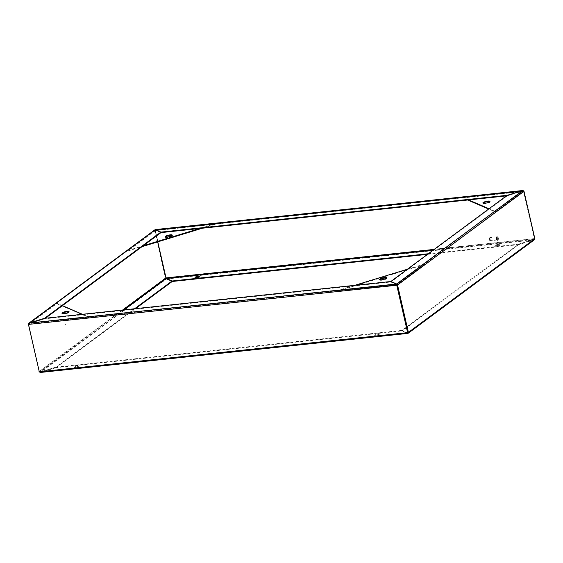 <?xml version="1.0" encoding="UTF-8"?>
<svg xmlns="http://www.w3.org/2000/svg" width="563" height="563" viewBox="0 0 563 563"><rect width="100%" height="100%" fill="white"/><g stroke="black" fill="none" stroke-linecap="round" stroke-linejoin="round"><path stroke-width="0.42" stroke-dasharray="2.81 2.11" d="M375.971 335.611A2.343 0.535 167.1 0 1 374.641 335.428A2.343 0.535 167.1 0 1 377.872 334.197A2.343 0.535 167.1 0 1 379.202 334.38A2.343 0.535 167.1 0 1 375.971 335.611M377.759 333.704A2.343 0.535 -12.9 0 0 374.529 334.936A2.343 0.535 -12.9 0 0 375.859 335.119A2.343 0.535 -12.9 0 0 379.089 333.887A2.343 0.535 -12.9 0 0 377.759 333.704M75.836 367.519A2.343 0.535 167.1 0 1 74.506 367.336A2.343 0.535 167.1 0 1 77.743 366.112A2.343 0.535 167.1 0 1 79.073 366.295A2.343 0.535 167.1 0 1 75.836 367.519M77.631 365.619A2.343 0.535 -12.9 0 0 74.393 366.844A2.343 0.535 -12.9 0 0 75.724 367.027A2.343 0.535 -12.9 0 0 78.961 365.802A2.343 0.535 -12.9 0 0 77.631 365.619M396.971 285.089L28.446 324.408M29.1 323.056L28.657 324.246L39.297 371.805M390.736 281.514L390.849 282.007L396.605 284.484L336.66 290.86L336.773 291.353L424.305 264.596L397.042 284.787M396.605 284.484L29.213 323.549L44.702 318.813L390.849 282.007M44.59 318.32L44.702 318.813M402.045 330.889L401.933 330.397L407.689 332.874L40.297 371.932L40.409 372.432L407.802 333.366L402.045 330.889L55.899 367.695L55.786 367.203L40.297 371.932L39.509 371.65L407.823 332.487L407.711 332.979M40.297 371.932L407.703 332.888M55.899 367.695L40.409 372.432M401.933 330.397L55.786 367.203M407.936 332.451L534.85 238.719M534.386 238.768L533.83 239.472L534.386 238.768L523.534 191.371L523.991 191.321M507.143 195.326L507.263 195.818L522.745 191.082L522.633 190.59M407.373 269.241L424.185 264.103L396.718 284.449L522.745 191.082L523.534 191.371L397.084 285.054M396.584 284.392L390.968 281.972L507.263 195.818M390.877 281.577L390.968 281.972M534.4 239.768L518.453 244.701L518.34 244.201L406.676 326.934M518.34 244.201L533.83 239.472L533.942 239.965L407.915 333.331M518.453 244.701L402.158 330.854L407.781 333.275M402.158 330.854L402.045 330.361L407.739 332.81M406.57 327.012L402.045 330.361M122.621 310.023L39.262 371.65M39.804 372.375L40.367 372.41L40.255 371.918L39.466 371.629L28.46 324.246M44.554 318.334L44.66 318.799L29.17 323.528L154.6 230.598L165.459 277.995L39.009 371.679M155.064 230.549L157.661 241.893M165.916 277.946L165.459 277.995L166.282 278.551M28.15 324.281L154.6 230.598L155.085 229.669L155.198 230.161L160.955 232.639M155.198 230.161L29.17 323.528L29.065 323.071M29.17 323.528L28.614 324.232M45.42 318.229L44.66 318.799M123.994 309.875L40.255 371.918L55.737 367.182L134.613 308.749M172.144 281.521L166.395 279.044L40.367 372.41L55.857 367.674L55.737 367.182M55.857 367.674L135.521 308.651M199.344 276.764A2.343 0.535 167.1 0 1 199.668 276.947A2.343 0.535 167.1 0 1 196.431 278.178A2.343 0.535 167.1 0 1 195.101 277.995A2.343 0.535 167.1 0 1 195.319 277.686M498.473 244.856A2.343 0.535 167.1 0 1 499.803 245.039A2.343 0.535 167.1 0 1 496.566 246.263A2.343 0.535 167.1 0 1 495.236 246.08A2.343 0.535 167.1 0 1 498.473 244.856M496.453 245.771A2.343 0.535 -12.9 0 0 499.691 244.539A2.343 0.535 -12.9 0 0 498.361 244.356A2.343 0.535 -12.9 0 0 495.123 245.588A2.343 0.535 -12.9 0 0 496.453 245.771M166.029 277.911L155.388 230.358L523.703 191.195L534.554 238.592L166.24 277.756L166.507 279.009L172.123 281.423M157.774 241.858L155.198 229.634M160.934 232.547L155.311 230.126L155.177 230.513L523.491 191.35L522.591 190.568M155.297 230.112L522.837 191.033L523.491 191.35L534.554 238.592L533.9 239.944L534.343 238.754L434.15 249.402M507.115 195.347L507.214 195.797L522.703 191.068L522.598 190.604M522.703 191.068L155.311 230.126L155.219 229.725M155.311 230.126L155.177 230.513L155.311 230.126M507.214 195.797L506.383 195.889M166.352 278.432L166.507 279.009L533.9 239.944L518.41 244.68L518.298 244.187L533.787 239.451L433.137 250.155M427.479 254.349L518.41 244.68M428.274 253.758L518.298 244.187M489.859 201.645A3.645 0.83 167.1 0 1 490.084 201.85A3.645 0.83 167.1 0 1 485.053 203.764A3.645 0.83 167.1 0 1 482.984 203.482A3.645 0.83 167.1 0 1 483.096 203.194M468.507 199.914L462.758 197.437L522.781 191.054L522.893 191.554L495.391 211.927L488.649 209.028M522.781 191.054L495.278 211.435L495.391 211.927M462.758 197.437L462.87 197.93L522.893 191.554M467.677 200.006L462.87 197.93M495.278 211.435L489.029 208.746M386.612 278.136A3.645 0.83 167.1 0 1 386.837 278.347A3.645 0.83 167.1 0 1 386.521 278.812A3.645 0.83 167.1 0 1 382.622 280.142A3.645 0.83 167.1 0 1 379.736 279.973A3.645 0.83 167.1 0 1 379.849 279.684M396.753 284.779L336.773 291.353M424.185 264.103L424.305 264.596M336.66 290.86L354.683 285.35M165.416 236.974A3.645 0.83 -12.9 0 0 165.304 237.255A3.645 0.83 -12.9 0 0 167.373 237.544A3.645 0.83 -12.9 0 0 172.405 235.63A3.645 0.83 -12.9 0 0 172.179 235.418M202.427 228.205L215.376 224.25L155.346 230.633L155.233 230.133L127.731 250.514L143.213 245.778M155.346 230.633L127.843 251.007L127.731 250.514M215.376 224.25L215.263 223.757L155.233 230.133M199.774 228.487L215.263 223.757M127.843 251.007L142.003 246.678M62.169 313.464A3.645 0.83 -12.9 0 0 62.057 313.746A3.645 0.83 -12.9 0 0 64.942 313.922A3.645 0.83 -12.9 0 0 68.841 312.592A3.645 0.83 -12.9 0 0 69.158 312.12A3.645 0.83 -12.9 0 0 68.932 311.916M29.248 324.049L89.278 317.666L56.75 303.675L29.248 324.049L29.135 323.556L89.165 317.173L82.465 314.295M89.278 317.666L89.165 317.173M56.75 303.675L56.638 303.183L29.135 323.556M62.394 305.653L56.638 303.183M496.552 239.451A1.562 0.704 -96.1 0 1 496.306 237.825A1.562 0.704 -96.1 0 1 496.847 236.896A1.562 0.704 -96.1 0 1 497.467 237.445A1.562 0.704 -96.1 0 1 497.713 239.071A1.562 0.704 -96.1 0 1 497.178 240A1.562 0.704 -96.1 0 1 496.552 239.451M489.627 240.183A1.562 0.704 -96.1 0 1 489.585 237.882A1.562 0.704 -96.1 0 1 489.916 237.635A1.562 0.704 -96.1 0 1 490.542 238.184A1.562 0.704 -96.1 0 1 490.788 239.81A1.562 0.704 -96.1 0 1 490.246 240.739A1.562 0.704 -96.1 0 1 489.873 240.563A1.562 0.704 -96.1 0 1 489.627 240.183M489.317 239.901A1.042 0.472 -96.1 0 1 489.289 238.367A1.042 0.472 -96.1 0 1 489.93 238.564A1.042 0.472 -96.1 0 1 490.042 239.88A1.042 0.472 -96.1 0 1 489.479 240.155A1.042 0.472 -96.1 0 1 489.317 239.901M496.904 239.648A1.949 0.88 -96.1 0 1 496.594 237.621A1.949 0.88 -96.1 0 1 497.263 236.46A1.949 0.88 -96.1 0 1 498.044 237.15A1.949 0.88 -96.1 0 1 498.346 239.176A1.949 0.88 -96.1 0 1 497.678 240.338A1.949 0.88 -96.1 0 1 496.904 239.648M496.439 239.697A1.949 0.88 -96.1 0 1 496.137 237.67A1.949 0.88 -96.1 0 1 496.805 236.509A1.949 0.88 -96.1 0 1 497.579 237.199A1.949 0.88 -96.1 0 1 497.889 239.226A1.949 0.88 -96.1 0 1 497.213 240.387A1.949 0.88 -96.1 0 1 496.439 239.697M533.83 239.472L407.999 332.691M374.529 334.936L374.641 335.428M74.393 366.844L74.506 367.336M78.961 365.802L79.073 366.295M379.089 333.887L379.202 334.38M497.959 238.606L497.502 238.656M534.09 239.345L407.936 332.81M497.903 238.093L497.446 238.142M65.097 324.907L65.554 324.858M155.064 230.19L28.91 323.655M65.041 324.394L65.498 324.344M199.555 276.454L199.668 276.947M499.691 244.539L499.803 245.039M495.123 245.588L495.236 246.08M194.988 277.496L195.101 277.995M489.972 201.357L490.084 201.85M482.871 202.983L482.984 203.482M379.624 279.48L379.736 279.973M386.725 277.848L386.837 278.347M165.304 237.255L165.191 236.763M172.405 235.63L172.292 235.137M62.057 313.746L61.944 313.253M69.158 312.12L69.045 311.628M496.847 236.896L489.916 237.635M489.289 238.367L489.585 237.882M497.263 236.46L496.805 236.509M497.678 240.338L497.213 240.387M489.479 240.155L489.873 240.563M497.178 240L490.246 240.739"/><path stroke-width="0.84" d="M396.648 284.568L396.76 285.244L396.605 283.956L397.541 285.005L408.4 332.402L534.85 238.719L523.991 191.321L397.541 285.005L396.612 284.484L407.612 332.642L396.76 285.244L28.446 324.408L39.297 371.805L407.612 332.642L407.76 333.409L40.219 372.481L39.297 371.805M28.446 324.408L29.1 323.056L44.59 318.32L390.736 281.514L396.493 283.991L29.1 323.056M407.823 332.487L407.689 332.874L407.823 332.487M407.746 332.775L407.802 333.366M397.084 285.054L408.245 333.226L534.4 239.768M522.633 190.59L396.605 283.956L390.856 281.479L507.143 195.326L522.633 190.59L523.991 191.321M534.85 238.719L533.942 239.965M407.739 332.81L407.781 333.275M39.262 371.65L28.46 324.246M157.661 241.893L165.916 277.946L122.621 310.023M29.065 323.071L155.085 229.669L160.842 232.146L160.955 232.639L45.42 318.229M160.842 232.146L44.547 318.299L29.058 323.035L28.15 324.281M39.009 371.679L40.367 372.41M135.521 308.651L172.144 281.521L172.032 281.028L166.282 278.551L165.916 277.946M134.613 308.749L172.032 281.028M195.319 277.686A2.343 0.535 167.1 0 1 198.338 276.764A2.343 0.535 167.1 0 1 199.344 276.764M196.318 277.679A2.343 0.535 -12.9 0 0 199.555 276.454A2.343 0.535 -12.9 0 0 198.225 276.271A2.343 0.535 -12.9 0 0 194.988 277.496A2.343 0.535 -12.9 0 0 196.318 277.679M434.15 249.402L166.029 277.911L157.774 241.858M523.196 190.625L507.115 195.347M522.598 190.604L155.289 229.627M155.219 229.725L160.955 232.111L160.934 232.547M507.101 195.305L160.955 232.111M506.383 195.889L161.067 232.603M172.123 281.423L172.151 280.993L166.352 278.432M172.264 281.486L427.479 254.349M172.151 280.993L428.274 253.758M483.096 203.194A3.645 0.83 167.1 0 1 488.015 201.568A3.645 0.83 167.1 0 1 489.859 201.645M487.903 201.075A3.645 0.83 167.1 0 1 489.972 201.357A3.645 0.83 167.1 0 1 484.94 203.271A3.645 0.83 167.1 0 1 482.871 202.983A3.645 0.83 167.1 0 1 487.903 201.075M488.649 209.028L467.677 200.006M489.029 208.746L468.507 199.914M379.849 279.684A3.645 0.83 167.1 0 1 380.053 279.501A3.645 0.83 167.1 0 1 383.41 278.277A3.645 0.83 167.1 0 1 386.612 278.136M386.408 278.319A3.645 0.83 167.1 0 1 382.509 279.649A3.645 0.83 167.1 0 1 379.624 279.48A3.645 0.83 167.1 0 1 379.941 279.009A3.645 0.83 167.1 0 1 383.839 277.679A3.645 0.83 167.1 0 1 386.725 277.848A3.645 0.83 167.1 0 1 386.408 278.319M354.683 285.35L407.373 269.241M170.223 234.855A3.645 0.83 -12.9 0 0 165.191 236.763A3.645 0.83 -12.9 0 0 167.26 237.044A3.645 0.83 -12.9 0 0 172.292 235.137A3.645 0.83 -12.9 0 0 170.223 234.855M172.179 235.418A3.645 0.83 -12.9 0 0 170.336 235.348A3.645 0.83 -12.9 0 0 165.416 236.974M143.213 245.778L199.774 228.487M142.003 246.678L202.427 228.205M62.261 312.782A3.645 0.83 -12.9 0 0 61.944 313.253A3.645 0.83 -12.9 0 0 64.829 313.422A3.645 0.83 -12.9 0 0 68.728 312.099A3.645 0.83 -12.9 0 0 69.045 311.628A3.645 0.83 -12.9 0 0 66.16 311.459A3.645 0.83 -12.9 0 0 62.261 312.782M68.932 311.916A3.645 0.83 -12.9 0 0 65.73 312.057A3.645 0.83 -12.9 0 0 62.373 313.281A3.645 0.83 -12.9 0 0 62.169 313.464M82.465 314.295L62.394 305.653M29.058 323.035L155.085 229.669M123.994 309.875L166.282 278.551M166.395 278.516L433.137 250.155M522.781 190.519L155.24 229.591"/></g></svg>
